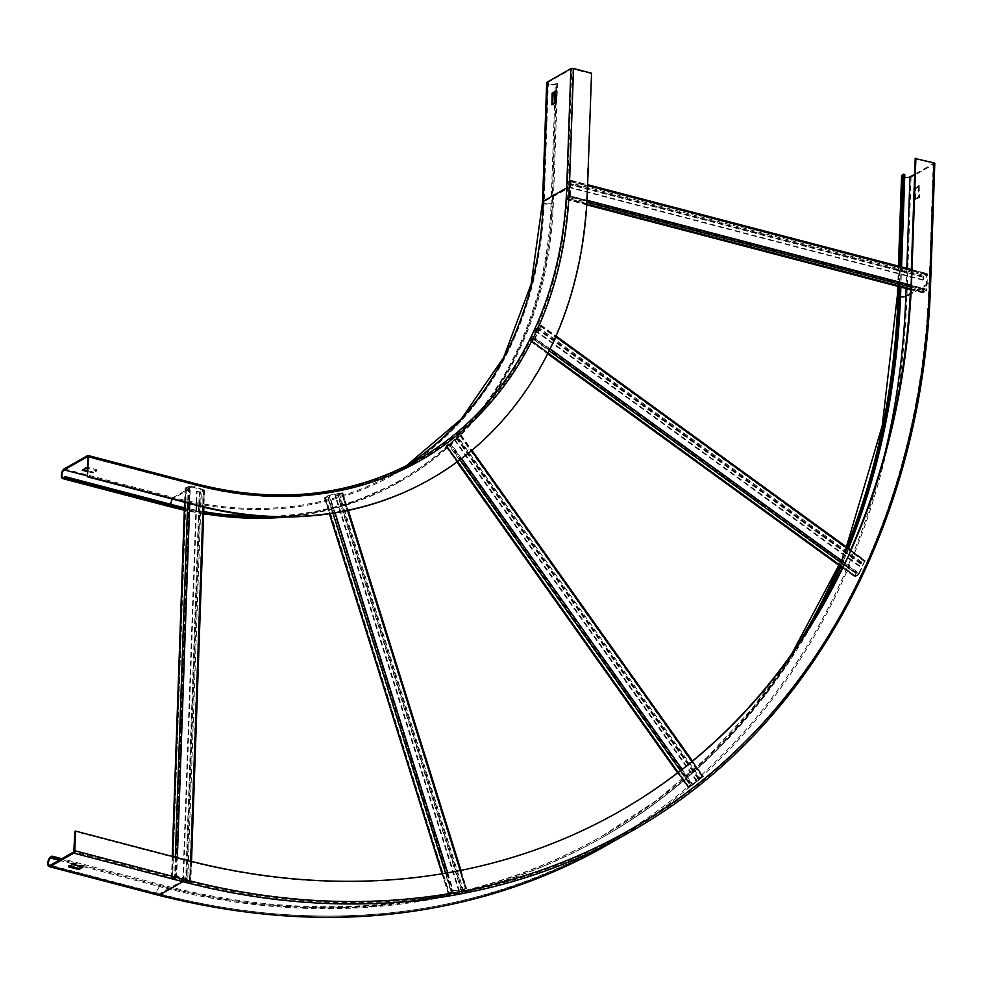 <?xml version="1.0" encoding="UTF-8"?>
<svg xmlns="http://www.w3.org/2000/svg" width="984" height="984" viewBox="0 0 984 984"><rect width="100%" height="100%" fill="white"/><g stroke="black" fill="none" stroke-linecap="round" stroke-linejoin="round"><path stroke-width="0.74" stroke-dasharray="4.92 3.69" d="M87.527 471.668L93.259 472.984L96.936 470.844L87.65 468.322M87.564 470.684L93.283 471.988L96.776 469.712L86.592 467.043L82.373 469.134L83.32 469.565M591.532 73.197L586.796 192.79A443.12 351.977 -119.6 0 1 430.02 479.392M590.966 73.529L571.778 68.88L548.359 82.189A4.071 1.513 -178 0 0 547.744 82.951A4.071 1.513 -178 0 0 550.659 84.513A4.071 1.513 -178 0 0 555.259 83.997L556.624 83.222L552.454 202.495A429.196 340.919 -119.6 0 1 400.34 480.241A429.196 340.919 -119.6 0 1 265.618 516.452M203.737 511.618A429.196 340.919 -119.6 0 1 184.402 507.719M556.624 83.222L557.534 83.468L553.365 202.729A430.266 341.768 60.4 0 1 400.869 481.176A430.266 341.768 60.4 0 1 278.804 516.944M184.377 508.703A430.266 341.768 60.4 0 0 203.7 512.627M557.534 83.468L556.169 84.243A5.141 1.919 2 0 1 550.363 84.895A5.141 1.919 2 0 1 546.673 82.914M552.688 104.304L552.885 104.944L556.747 102.361L557.129 91.229L556.206 91.364M901.578 175.878A5.141 1.919 -178 0 0 905.268 177.846A5.141 1.919 -178 0 0 911.086 177.194L934.505 163.885L930.347 283.146A848.54 674.003 -119.6 0 1 629.6 832.279M915.206 158.547L933.521 163.479L914.665 174.254M904.702 177.218A3.862 1.439 2 0 1 902.869 175.927A3.862 1.439 2 0 1 903.447 175.201L904.8 174.426M900.483 266.639L899.782 286.836M901.578 266.922L900.864 287.119M848.515 548.457A839.536 666.857 -119.6 0 1 840.84 566.722M820.164 609.613A839.536 666.857 -119.6 0 1 603.081 837.003A839.536 666.857 -119.6 0 1 161.081 885.883L60.43 859.524M804.371 635.258A838.257 665.836 -119.6 0 1 602.454 835.883A838.257 665.836 -119.6 0 1 161.118 884.69L61.881 858.7M847.519 547.731A838.257 665.836 -119.6 0 1 839.856 566.009M918.773 185.951L914.702 188.264L914.517 199.666L918.38 197.083L918.773 185.951L919.868 186.234L915.784 188.547L915.514 199.973L919.474 197.366L919.868 186.234M911.307 270.366L911.049 277.808A825.391 655.627 -119.6 0 1 910.766 285.065M850.336 550.597A825.391 655.627 -119.6 0 1 844.715 562.848M692.023 761.419A825.391 655.627 -119.6 0 1 682.146 769.328M618.85 811.775A825.391 655.627 -119.6 0 1 618.505 811.972A825.391 655.627 -119.6 0 1 183.947 860.028L74.858 831.455M81.844 866.978L82.927 866.055L72.754 863.386L68.536 865.477L69.716 865.981M456.613 437.572L698.984 779.057L702.502 777.003L692.01 785.38L449.639 443.882L460.008 435.641L456.047 437.892L457.769 436.687L700.141 778.172L703.375 776.388L693.068 784.715L682.219 769.426M692.01 785.38L688.984 787.077L446.736 445.481L448.741 443.87L446.17 445.801L688.542 787.286L690.534 785.675L448.175 444.19M690.534 785.675L689.107 786.966M680.485 770.62L691.334 785.909L688.542 787.286M691.334 785.909L693.068 784.715M698.984 779.057L700.141 778.172M703.08 776.499L460.721 435.014L457.769 436.687M460.721 435.014L471.484 450.684M461.594 458.569L450.697 443.218L460.573 435.309M450.697 443.218L446.17 445.801M449.639 443.882L446.736 445.481M696.979 780.656L454.608 439.171M696.414 780.976L454.042 439.491M691.1 785.355L448.741 443.87M536.981 328.164L861.012 563.488L864.444 561.335L858.405 574.262L534.373 338.927L540.376 326.233L537.362 327.697L535.849 330.636L536.415 328.484L537.744 326.873L861.775 562.196L865.071 560.474L859.352 573.475L845.084 563.119M858.405 574.262L855.367 575.947L531.36 340.402L532.504 337.918L530.794 340.722L854.825 576.046L855.969 573.574L531.938 338.238M855.969 573.574L855.391 575.726M843.805 564.755L858.023 575.087L855.084 576.759L854.825 576.046M858.023 575.087L859.352 573.475M861.012 563.488L861.775 562.196M864.715 560.523L540.683 325.2L537.744 326.873M540.683 325.2L555.763 336.663M550.117 348.889L535.321 338.152L540.942 325.913M535.321 338.152L533.992 339.763L531.053 341.423L530.794 340.722M534.373 338.927L531.36 340.402M859.881 565.972L535.849 330.636M859.315 566.292L535.284 330.956M856.535 573.241L532.504 337.918M567.091 183.491L923.459 276.836L926.731 274.622L926.104 290.145L569.736 196.8L570.486 181.56L567.337 182.963L566.427 186.8L566.526 183.811A1.501 0.726 104.7 0 1 567.362 181.966L923.73 275.311L926.67 273.638A1.501 0.726 104.7 0 1 927.002 273.589A1.501 0.726 104.7 0 1 927.42 274.585L926.903 289.296L911.418 285.237M926.104 290.145L923.066 291.83L566.575 198.202L566.686 195.213L566.009 198.522L922.377 291.867L922.475 288.89L566.12 195.545M922.475 288.89L922.943 291.547M910.667 287.107L926.067 291.129L923.115 292.802A1.501 0.726 104.7 0 1 922.783 292.863A1.501 0.726 104.7 0 1 922.377 291.867M926.067 291.129A1.501 0.726 -75.3 0 0 926.903 289.296M923.459 276.836L923.349 279.813L922.894 277.156A1.501 0.726 104.7 0 1 923.73 275.311M926.67 273.638L570.314 180.306L567.362 181.966M570.314 180.306A1.501 0.726 104.7 0 1 570.646 180.244A1.501 0.726 104.7 0 1 571.052 181.24L587.608 185.57M587.018 200.269L570.536 195.951L571.052 181.24M570.536 195.951A1.501 0.726 104.7 0 1 569.699 197.796L566.759 199.469A1.501 0.726 104.7 0 1 566.427 199.518A1.501 0.726 104.7 0 1 566.009 198.522M569.736 196.8L566.575 198.202M923.349 279.813L566.993 186.468M922.783 280.132L566.427 186.8M923.041 288.558L566.686 195.213M338.213 495.063L462.025 890.717L465.604 888.786L452.222 891.344L328.988 495.506L341.792 493.132L335.089 495.862L339.64 494.706L463.439 890.36L466.625 888.466L453.353 890.84L447.72 872.82M452.222 891.344L449.208 893.091L325.593 497.424L328.152 496.945L325.027 497.756L448.827 893.411L451.385 892.931L327.586 497.277M451.385 892.931L449.393 893.091M445.629 873.189L451.373 891.504L448.827 893.411M451.373 891.504L453.353 890.84M462.025 890.717L463.439 890.36M466.379 888.687L342.58 493.033L339.64 494.706M342.58 493.033L347.721 510.499M335.089 512.873L329.554 495.173L342.174 492.812M329.554 495.173L325.027 497.756M328.422 495.69L325.593 497.424M459.466 891.196L335.655 495.542M458.901 891.516L335.089 495.862M451.951 892.599L328.152 496.945M199.813 491.877L186.21 881.467L189.814 879.684L175.558 876.043L189.764 486.428L203.417 490.094L200.404 491.84L196.529 491.483L201.314 492.086L187.71 881.676L190.884 879.721L176.714 875.699L177.341 857.74M175.558 876.043L172.557 877.802L186.357 488.359L189.088 489.073L185.792 488.679L172.188 878.269L174.918 878.983L188.522 489.392M174.918 878.983L172.753 877.949M175.3 857.199L174.66 875.809L171.708 877.482L172.188 878.269M174.66 875.809L176.714 875.699M186.21 881.467L187.71 881.676M190.65 880.004L204.254 490.413L201.314 492.086M204.254 490.413L203.171 507.055M189.715 503.599L190.318 486.108L203.774 489.626M190.318 486.108L185.312 487.892L185.792 488.679M189.162 486.453L186.357 488.359M183.491 880.754L197.095 491.164M182.913 881.074L196.529 491.483M175.484 878.663L189.088 489.073M86.592 467.043L86.555 468.04M96.74 470.696L96.776 469.712M85.965 468.064L86.002 467.08M82.373 469.134L82.349 470.131M82.496 470.044L82.521 469.356M92.693 472.025L92.668 473.021M93.259 472.984L93.283 471.988M96.912 469.934L96.875 470.93M87.945 456.65L196.702 485.137L173.27 498.457L87.379 475.961M572.959 68.806L568.801 188.067A421.915 335.126 60.4 0 1 197.132 485.678L88.031 457.105M64.218 468.888L173.307 497.461L196.738 484.153L87.65 455.567M171.843 507.203A5.141 2.472 104.7 0 1 170.527 502.701A5.141 2.472 104.7 0 1 173.307 497.461A419.983 333.601 60.4 0 0 394.424 473.009A419.983 333.601 60.4 0 0 405.974 466.047L394.424 473.009L417.856 459.688M63.923 477.437L173.012 506.01L174.365 505.235M171.032 504.362A4.071 1.956 -75.3 0 0 172.114 506.17A4.071 1.956 -75.3 0 0 173.012 506.01A429.196 340.919 60.4 0 0 398.975 481.016A429.196 340.919 60.4 0 0 551.101 203.257A4.071 1.513 2 0 1 546.501 203.774A4.071 1.513 2 0 1 543.574 202.212A4.071 1.513 2 0 1 544.189 201.449A421.054 334.449 -119.6 0 1 394.953 473.944A421.054 334.449 -119.6 0 1 173.27 498.457A4.071 1.956 -75.3 0 0 172.532 499.097M548.359 82.189L544.189 201.449L568.801 188.067M197.132 485.678L196.702 485.137A421.054 334.449 60.4 0 0 418.384 460.623A421.054 334.449 60.4 0 0 567.62 188.141L571.778 68.88M197.501 484.349A419.983 333.601 -119.6 0 1 196.738 484.153M542.504 202.175A5.141 1.919 -178 0 0 546.194 204.155A5.141 1.919 -178 0 0 552.012 203.503A430.266 341.768 -119.6 0 1 399.504 481.951A430.266 341.768 -119.6 0 1 286.873 516.981M203.663 513.623A430.266 341.768 -119.6 0 1 184.34 509.786M556.169 84.243L552.012 203.503L553.365 202.729M557.129 91.229L556.231 90.983M556.181 90.762L556.919 90.959M555.837 102.115L556.747 102.361M556.501 102.89L555.591 102.644M551.975 104.71L552.885 104.944M552.454 202.495L551.101 203.257L554.595 103.222M554.976 92.065L555.259 83.997M899.167 266.295L898.454 286.492M903.447 175.201L899.278 294.462L900.643 293.687M906.805 268.288L906.092 288.497M899.228 295.95A3.862 1.439 2 0 1 898.699 295.188A3.862 1.439 2 0 1 899.278 294.462A839.536 666.857 -119.6 0 1 601.728 837.765A839.536 666.857 -119.6 0 1 159.715 886.658L161.081 885.883M933.422 163.602L929.253 282.863L910.348 293.613M933.213 163.27L929.253 282.863A847.249 672.982 -119.6 0 1 628.961 831.16A847.249 672.982 -119.6 0 1 182.901 880.495L159.47 893.804A3.862 1.857 104.7 0 1 158.621 893.964A3.862 1.857 104.7 0 1 157.637 890.581A3.862 1.857 104.7 0 1 159.715 886.658L59.077 860.287M929.044 282.531A846.609 672.478 -119.6 0 1 183.258 879.708L74.169 851.135M911.086 177.194L906.916 296.467L930.347 283.146M897.408 295.138A5.141 1.919 -178 0 0 898.121 296.159M898.65 296.455A5.141 1.919 -178 0 0 906.916 296.467A848.54 674.003 -119.6 0 1 606.169 845.6M794.555 649.846A838.257 665.836 -119.6 0 1 601.089 836.658A838.257 665.836 -119.6 0 1 159.765 885.465A5.141 2.472 -75.3 0 0 156.985 890.704A5.141 2.472 -75.3 0 0 158.289 895.206M846.707 547.141A838.257 665.836 -119.6 0 1 839.081 565.443M161.118 884.69L159.765 885.465L50.664 856.892M884.714 454.202A847.249 672.982 -119.6 0 1 605.541 844.481A847.249 672.982 -119.6 0 1 159.47 893.804L50.381 865.231M183.258 879.708L182.901 880.495L73.8 851.923M72.115 864.616L72.164 863.423M68.499 866.67L68.536 865.477M72.705 864.579L72.754 863.386M82.89 867.248L82.927 866.055M83.037 867.31L83.074 866.277M68.646 866.596L68.671 865.711M184.623 859.647L183.947 860.028M918.564 185.681L919.646 185.964M914.936 187.735L916.03 188.03M918.38 197.083L919.474 197.366M918.146 197.612L919.228 197.895M914.517 199.666L915.612 199.949M914.308 199.395L915.403 199.678M914.702 188.264L915.784 188.547M460.045 435.555L702.416 777.04M699.476 778.713L457.105 437.228M702.379 777.126L460.008 435.641M698.419 779.377L456.047 437.892M692.096 761.53L702.945 776.806M448.975 444.424L459.909 459.836M688.394 787.581L677.816 772.674M457.203 461.84L446.023 446.096M446.699 445.555L689.058 787.04M450.131 443.55L692.502 785.035M540.302 326.024L864.333 561.36M861.394 563.033L537.362 327.697M864.407 561.557L540.376 326.233M860.446 563.807L536.415 328.484M850.717 550.88L864.973 561.237M533.992 339.763L549.195 350.796M855.084 576.759L842.452 567.583M547.793 353.588L531.053 341.423M531.434 340.599L855.465 575.935M534.755 338.471L858.786 573.795M570.277 181.29L926.645 274.634M923.693 276.307L567.337 182.963M926.854 274.905L570.486 181.56M922.894 277.156L566.526 183.811M911.971 270.538L927.42 274.585M569.699 197.796L586.907 202.298M923.115 292.802L910.557 289.517M586.759 204.709L566.759 199.469M566.796 198.473L923.152 291.817M569.97 196.271L926.338 289.616M341.731 493.193L465.53 888.847M462.591 890.52L338.779 494.866M465.42 888.786L341.608 493.132M461.459 891.037L337.647 495.382M460.352 870.471L465.986 888.466M327.561 495.85L332.998 513.217M448.421 893.177L442.345 873.731M329.689 513.722L324.622 497.523M325.47 497.363L449.282 893.017M328.988 495.506L452.788 891.16M203.344 490.167L189.752 879.757M186.8 881.43L200.404 491.84M189.605 879.536L203.208 489.946M185.644 881.787L199.248 492.197M190.798 861.234L190.17 879.216M188.264 486.219L187.673 503.058M171.708 877.482L172.446 856.449M184.808 502.307L185.312 487.892M186.222 488.126L172.618 877.716M189.764 486.428L176.148 876.018M82.275 470.204L82.312 469.208M96.936 470.844L96.973 469.848M400.34 480.241L398.975 481.016C330.772 518.74 255.151 527.129 172.114 506.17L63.025 477.597M87.797 456.527L196.886 485.112C278.103 505.579 351.94 497.424 418.384 460.623L394.953 473.944C483.439 424.559 540.081 321.313 543.574 202.212L547.744 82.951M400.869 481.176L346.368 505.112L288.706 516.957M203.651 514.017L184.315 510.241M557.018 90.946L556.108 90.7M552.787 104.956L551.876 104.722M902.869 175.927L898.699 295.188C891.738 532.725 778.664 739.033 601.728 837.765L603.081 837.003M933.521 163.479L929.351 282.74C922.34 522.516 808.073 731.21 628.961 831.16L605.541 844.481C471.299 918.761 322.322 935.255 158.621 893.964L49.52 865.391M898.429 266.098L897.728 286.295M602.454 835.883L656.144 800.656L706.61 757.864L751.997 708.726L791.874 653.684M838.786 565.222L846.388 546.907M83.087 867.396L83.136 866.203M68.437 866.756L68.474 865.563M619.182 811.579L618.505 811.972M918.65 185.668L919.745 185.951M914.431 199.678L915.514 199.973M460.131 435.518L702.502 777.003M461.004 434.903L471.939 450.303M692.49 761.038L703.375 776.388M445.74 446.219L456.957 462.025M677.582 772.87L688.111 787.704M446.613 445.592L688.984 787.077M540.4 326.012L864.444 561.335M541.028 325.151L556.034 336.036M850.619 549.982L865.071 560.474M530.708 341.485L547.682 353.809M842.341 567.817L854.739 576.808M531.335 340.624L855.367 575.947M570.363 181.277L926.731 274.622M570.646 180.244L587.632 184.697M911.344 269.481L927.002 273.589M566.427 199.518L586.759 204.844M910.544 289.665L922.783 292.863M566.698 198.485L923.066 291.83M341.792 493.132L465.604 888.786M342.813 492.812L348.311 510.376M460.955 870.348L466.625 888.466M324.388 497.744L329.394 513.759M442.05 873.78L448.187 893.411M325.409 497.424L449.208 893.091M203.417 490.094L189.814 879.684M204.487 490.13L203.885 507.227M191.523 861.406L190.884 879.721M185.09 488.175L184.598 502.258M172.237 856.4L171.487 877.765M186.16 488.212L172.557 877.802"/><path stroke-width="1.48" d="M87.65 468.322L85.965 468.064L82.275 470.204L87.527 471.668M83.32 469.565L87.564 470.684M87.613 456.564L64.181 469.885A4.071 1.956 104.7 0 0 61.98 474.03A4.071 1.956 104.7 0 0 63.025 477.597A4.071 1.956 104.7 0 0 63.923 477.437L65.276 476.662L63.886 478.433A5.141 2.472 -75.3 0 1 62.755 478.63A5.141 2.472 -75.3 0 1 61.439 474.128A5.141 2.472 -75.3 0 1 64.218 468.888L87.65 455.567A1.931 0.922 -75.3 0 1 88.068 455.494A1.931 0.922 -75.3 0 1 88.597 456.785L87.355 476.785L87.945 456.65M87.355 476.785L196.443 505.358A443.12 351.977 -119.6 0 0 429.737 479.552L430.303 479.233A443.12 351.977 60.4 0 0 587.362 192.47L591.532 73.197L573.524 68.486A1.931 0.713 2 0 0 570.868 68.634L566.71 187.895A419.983 333.601 -119.6 0 1 417.856 459.688A419.983 333.601 -119.6 0 1 197.501 484.349M87.92 476.465L197.009 505.038A443.12 351.977 60.4 0 0 430.303 479.233M65.239 477.658L174.34 506.231A430.266 341.768 60.4 0 0 184.377 508.703M65.276 476.662L174.365 505.235A429.196 340.919 -119.6 0 0 184.402 507.719M265.618 516.452A429.196 340.919 -119.6 0 1 203.737 511.618M203.7 512.627A430.266 341.768 60.4 0 0 278.804 516.944M542.504 202.175L531.176 284.007L503.636 357.463L461.225 419.098L405.962 466.059A419.983 333.601 60.4 0 0 543.279 201.216A5.141 1.919 -178 0 0 542.504 202.175L546.673 82.914A5.141 1.919 2 0 1 547.448 81.955L570.868 68.634M556.009 90.725L555.837 102.115L551.876 104.722L552.147 93.308L556.181 90.762M552.688 104.304L553.057 93.541L556.206 91.364M901.578 266.922L904.8 174.426L902.353 174.918A5.141 1.919 -178 0 0 901.578 175.878L898.429 266.098M934.505 163.885A1.931 0.713 -178 0 0 934.8 163.528A1.931 0.713 -178 0 0 933.89 162.877L915.206 158.547L911.307 270.366M914.665 174.254L909.991 176.911A3.862 1.439 2 0 1 904.702 177.218M903.718 174.143L900.483 266.639M899.782 286.836L899.548 293.404A838.257 665.836 -119.6 0 1 847.519 547.731M900.864 287.119L900.643 293.687A839.536 666.857 -119.6 0 1 848.515 548.457M840.84 566.722A839.536 666.857 -119.6 0 1 820.164 609.613M60.43 859.524L51.992 857.31L52.029 856.117L50.664 856.892A5.141 2.472 -75.3 0 0 47.884 862.132A5.141 2.472 -75.3 0 0 49.2 866.633A5.141 2.472 -75.3 0 0 50.332 866.424L73.763 853.116A1.931 0.922 -75.3 0 0 74.846 850.742L75.534 831.074L74.858 831.455L73.8 851.923L50.381 865.231A3.862 1.857 104.7 0 1 49.52 865.391A3.862 1.857 104.7 0 1 48.536 862.009A3.862 1.857 104.7 0 1 50.627 858.085L51.992 857.31M61.881 858.7L52.029 856.117M839.856 566.009A838.257 665.836 -119.6 0 1 804.371 635.258M910.766 285.065A825.391 655.627 -119.6 0 1 850.336 550.597M844.715 562.848A825.391 655.627 -119.6 0 1 692.023 761.419M682.146 769.328A825.391 655.627 -119.6 0 1 618.85 811.775M915.895 158.166L911.725 277.427A825.391 655.627 -119.6 0 1 619.182 811.579A825.391 655.627 -119.6 0 1 184.623 859.647L75.534 831.074M69.716 865.981L78.855 868.368L81.844 866.978M78.818 869.561L82.89 867.248L72.705 864.579L68.437 866.756L78.818 869.561L78.855 868.368M87.379 475.961L64.181 469.885M88.597 456.785L197.698 485.358A421.915 335.126 -119.6 0 0 569.367 187.747L573.524 68.486M196.738 484.153A1.931 0.922 104.7 0 1 197.169 484.067A1.931 0.922 104.7 0 1 197.698 485.358M174.34 506.231L172.975 507.006A5.141 2.472 104.7 0 1 171.843 507.203L62.755 478.63M184.34 509.786A430.266 341.768 -119.6 0 1 172.975 507.006L63.886 478.433M172.532 499.097A4.071 1.956 -75.3 0 0 171.032 504.362M569.367 187.747A1.931 0.713 -178 0 0 566.71 187.895L543.279 201.216L547.448 81.955M286.873 516.981A430.266 341.768 -119.6 0 1 203.663 513.623M552.147 93.308L553.057 93.541M553.303 93.013L552.393 92.779M554.595 103.222L554.976 92.065M899.548 293.404L898.195 294.179A5.141 1.919 -178 0 0 897.408 295.138L897.728 286.295M902.353 174.918L899.167 266.295M898.454 286.492L898.195 294.179A838.257 665.836 -119.6 0 1 846.707 547.141M909.991 176.911L906.805 268.288M906.092 288.497L905.821 296.172A3.862 1.439 2 0 1 899.228 295.95M910.348 293.613L905.821 296.172A847.249 672.982 -119.6 0 1 884.714 454.202M911.725 277.427L911.049 277.808M933.89 162.877L929.732 282.137A846.609 672.478 -119.6 0 1 183.934 879.315L74.846 850.742M930.347 283.146A1.931 0.713 -178 0 0 930.63 282.789A1.931 0.713 -178 0 0 929.732 282.137M934.8 163.528L930.63 282.789C923.619 522.959 809.131 732.096 629.6 832.279L606.169 845.6A848.54 674.003 -119.6 0 1 159.433 894.997L182.852 881.689L73.763 853.116M606.169 845.6C471.607 920.052 322.309 936.584 158.289 895.206A5.141 2.472 -75.3 0 0 159.433 894.997L50.332 866.424M839.081 565.443A838.257 665.836 -119.6 0 1 794.555 649.846M59.077 860.287L50.627 858.085M629.6 832.279A848.54 674.003 -119.6 0 1 182.852 881.689A1.931 0.922 -75.3 0 0 183.934 879.315M79.409 869.536L79.446 868.343M471.484 450.684L692.096 761.53M682.219 769.426L461.594 458.569M459.909 459.836L680.485 770.62M677.816 772.674L457.203 461.84M555.763 336.663L850.717 550.88M845.084 563.119L550.117 348.889M549.195 350.796L843.805 564.755M842.452 567.583L547.793 353.588M587.608 185.57L911.971 270.538M911.418 285.237L587.018 200.269M586.907 202.298L910.667 287.107M910.557 289.517L586.759 204.709M347.721 510.499L460.352 870.471M447.72 872.82L335.089 512.873M332.998 513.217L445.629 873.189M442.345 873.731L329.689 513.722M203.171 507.055L190.798 861.234M177.341 857.74L189.715 503.599M187.673 503.058L175.3 857.199M172.446 856.449L184.808 502.307M417.856 459.688C351.682 496.342 278.115 504.472 197.169 484.067L88.068 455.494M288.706 516.957L203.651 514.017M184.315 510.241L171.843 507.203M791.874 653.684L838.786 565.222M846.388 546.907L882.217 425.764L897.408 295.138M158.289 895.206L49.2 866.633M471.939 450.303L692.49 761.038M456.957 462.025L677.582 772.87M556.034 336.036L850.619 549.982M547.682 353.809L842.341 567.817M587.632 184.697L911.344 269.481M586.759 204.844L910.544 289.665M348.311 510.376L460.955 870.348M329.394 513.759L442.05 873.78M203.885 507.227L191.523 861.406M184.598 502.258L172.237 856.4"/></g></svg>
